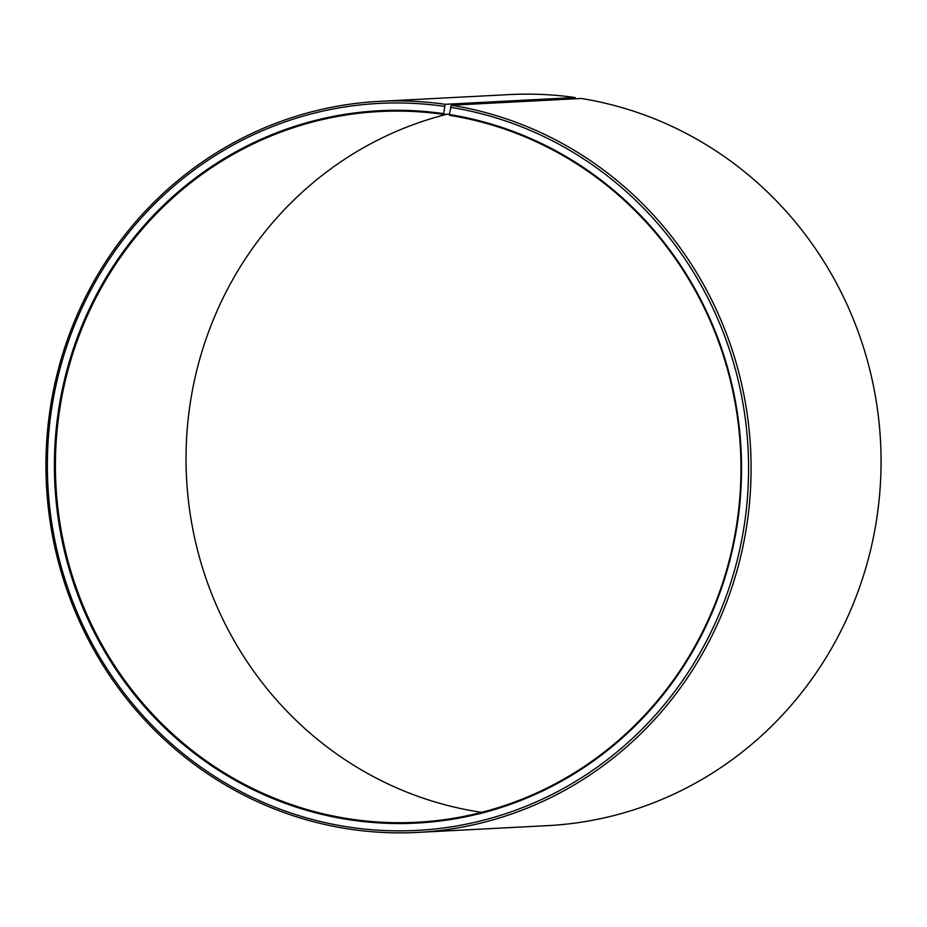 <?xml version="1.0" encoding="UTF-8"?>
<svg xmlns="http://www.w3.org/2000/svg" width="927" height="927" viewBox="0 0 927 927"><rect width="100%" height="100%" fill="white"/><g stroke="black" fill="none" stroke-linecap="round" stroke-linejoin="round"><path stroke-width="1.39" d="M443.442 113.604A356.663 343.523 87 0 0 57.833 415.25A356.663 343.523 87 0 0 346.559 819.317A356.663 343.523 87 0 0 737.66 521.646A356.663 343.523 87 0 0 449.375 114.508L449.479 115.296A355.852 342.747 87 0 1 740.569 485.389A355.852 342.747 87 0 1 416.687 822.272A355.852 342.747 87 0 1 346.895 818.506A355.852 342.747 87 0 1 55.805 448.401A355.852 342.747 87 0 1 379.688 111.53A355.852 342.747 87 0 1 443.558 114.403L445.18 104.311L575.157 97.544L575.331 98.783M449.444 114.091L443.558 114.403M481.658 812.342A355.852 342.747 87 0 1 477.521 811.704A355.852 342.747 87 0 1 186.385 474.821A355.852 342.747 87 0 1 447.081 114.218M449.375 114.508L451.275 105.238L581.241 98.471A366.014 352.538 87 0 1 880.65 479.143A366.014 352.538 87 0 1 547.509 825.644L417.544 832.411A366.014 352.538 87 0 1 345.759 828.529A366.014 352.538 87 0 1 46.35 447.857A366.014 352.538 87 0 1 379.491 101.356A366.014 352.538 87 0 1 445.18 104.311M451.275 105.238A366.014 352.538 87 0 1 750.685 485.91A366.014 352.538 87 0 1 417.544 832.411M450.429 107.277A363.987 350.58 87 0 1 744.636 522.77A363.987 350.58 87 0 1 345.504 826.548A363.987 350.58 87 0 1 50.858 414.184A363.987 350.58 87 0 1 444.381 106.35M379.491 101.356L509.456 94.589A366.014 352.538 87 0 1 575.157 97.544"/></g></svg>
